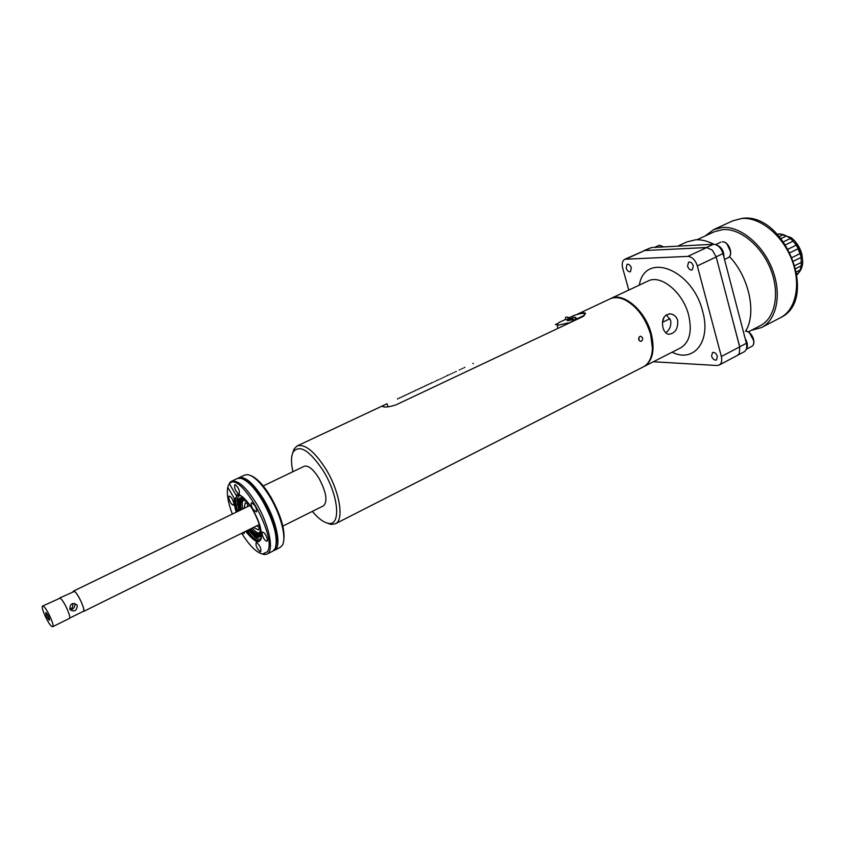 <?xml version="1.0" encoding="UTF-8"?>
<svg xmlns="http://www.w3.org/2000/svg" width="845" height="845" viewBox="0 0 845 845"><rect width="100%" height="100%" fill="white"/><g stroke="black" fill="none" stroke-linecap="round" stroke-linejoin="round"><path stroke-width="1.27" d="M638.788 339.753C638.482 337.599 639.19 336.426 640.901 336.236L642.57 337.884C642.802 340.039 642.063 341.211 640.362 341.401L638.788 339.753M576.575 314.604L609.932 298.919C614.326 296.922 619.374 297.271 625.078 299.954C636.908 306.45 645.369 317.783 650.481 333.965C652.53 341.517 652.942 348.309 651.706 354.34C650.333 360.488 647.502 364.681 643.235 366.931L335.307 523.826L330.934 524.396L326.804 522.96M577.705 314.277C581.846 312.629 584.465 312.312 585.564 313.347L582.86 316.611L396.051 404.839C389.577 406.931 385.151 407.512 382.764 406.582C382.341 406.128 383.778 405.178 387.063 403.73L297.165 445.928C304.95 443.678 314.541 451.42 325.916 469.144C339.796 491.61 344.433 520.214 335.307 523.826M555.355 324.586L557.14 323.793M557.204 323.73L555.587 324.469M639.052 337.282L638.936 340.176M297.165 445.928L294.039 449.033L292.634 453.184M292.919 471.7C290.944 462.764 291.05 456.163 293.236 451.874C299.764 444.195 309.809 450.565 323.371 470.982C338.834 495.899 341.222 526.519 328.198 523.287L330.934 524.396M312.344 511.373C318.195 518.407 323.477 522.379 328.198 523.287M282.874 526.097L323.603 505.754C327.839 501.275 326.265 492.054 318.871 478.09C313.115 469.07 308.245 465.12 304.274 466.26L263.217 485.949M250.87 475.64C257.038 478.112 263.724 485.283 270.939 497.166C281.522 516.411 285.684 531.41 283.445 542.173M238.839 477.795L244.723 475.027L247.754 474.636C254.324 476.062 261.792 483.593 270.146 497.24C281.089 515.45 286.793 538.434 282.336 545.257L280.16 547.412L274.361 550.359C281.976 547.454 276.864 521.185 264.179 500.145C253.806 483.498 245.356 476.052 238.839 477.795L238.089 478.249M273.548 550.676L274.361 550.359M266.978 554.109L272.808 551.141L275.206 548.511C278.29 537.927 274.086 522.062 262.584 500.916C254.525 487.681 247.268 480.14 240.814 478.27L237.265 478.545L231.34 481.333C237.783 479.633 246.201 487.132 256.574 503.831C269.27 524.956 274.488 551.257 266.978 554.109L264.242 554.563L261.285 553.707M245.641 531.315C257.947 546.261 262.879 545.046 260.45 527.671C256.215 510.739 241.163 490.839 236.04 495.128L229.47 483.9L229.523 482.886L231.34 481.333M228.351 485.41L227.78 487.354L234.308 498.529L235.364 498.392L237.096 495.867L236.04 495.128M229.491 483.71L228.446 485.114M229.47 483.9C239.589 469.45 278.068 538.17 267.284 551.774L262.784 554.003C256.648 552.82 249.624 545.902 241.712 533.258M232.322 514.077C228.013 502.5 226.502 493.596 227.78 487.354M256.743 542.553L256.162 542.553C255.517 545.574 256.838 548.606 260.112 551.648L260.704 551.648C261.348 548.616 260.028 545.585 256.743 542.553M261.982 533.723C263.154 538.233 264.834 540.768 267.02 541.307L267.453 539.628C266.27 535.107 264.591 532.572 262.415 532.033L261.982 533.723M252.898 509.123L256.172 512.007C257.049 511.003 256.616 508.838 254.873 505.521L251.609 502.638C250.722 503.652 251.155 505.806 252.898 509.123M238.723 493.998L239.23 493.976C239.917 490.787 238.596 487.692 235.269 484.692L234.773 484.713C234.076 487.882 235.396 490.977 238.723 493.998M233.896 503.419C232.734 499.057 231.139 496.606 229.111 496.078L228.71 497.832C229.872 502.183 231.467 504.623 233.495 505.152L233.896 503.419M242.568 532.836L244.12 533.544L244.501 531.875M248.588 503.493C245.979 500.874 243.93 499.891 242.43 500.536C240.656 501.592 240.329 504.634 241.427 509.662M250.785 528.769C254.081 532.73 256.69 534.325 258.612 533.575C260.038 532.783 260.513 530.554 260.049 526.9M242.853 508.965C241.902 504.687 242.019 501.803 243.223 500.335M259.246 533.079C257.355 533.121 255 531.442 252.211 528.072M253.447 527.46L258.559 529.91L259.89 526.245M249.011 504.011L245.303 502.817L244.099 508.363M259.764 527.967L256.901 525.748M247.564 506.683L247.564 503.06M259.88 526.171L258.602 524.903M249.275 505.849L249.053 504.064M258.929 524.745L259.711 525.495M249.486 504.613L249.602 505.69M397.509 398.819L398.058 398.565M399.865 397.72L399.315 397.974M401.66 396.875L401.121 397.129M403.466 396.02L402.928 396.273M405.262 395.175L404.723 395.428M407.058 394.34L406.519 394.583M408.853 393.495L408.315 393.749M410.638 392.65L410.1 392.904M412.423 391.816L411.885 392.059M414.208 390.971L413.67 391.224M415.993 390.136L415.455 390.39M417.768 389.302L417.24 389.545M419.542 388.468L419.014 388.711M421.317 387.633L420.789 387.876M423.091 386.799L422.563 387.052M424.855 385.964L424.327 386.218M426.619 385.14L426.091 385.383M428.383 384.306L427.855 384.559M430.147 383.482L429.619 383.725M431.901 382.658L431.372 382.901M437.161 380.187L436.633 380.43M447.607 375.275L447.079 375.518M398.122 398.777L397.562 398.988M399.928 397.932L399.379 398.143M401.734 397.076L401.174 397.298M403.53 396.231L402.98 396.442M405.325 395.386L404.776 395.597M407.121 394.541L406.572 394.752M408.917 393.707L408.367 393.918M410.712 392.862L410.152 393.073M412.497 392.017L411.948 392.228M414.282 391.182L413.733 391.393M416.057 390.348L415.508 390.559M417.842 389.513L417.293 389.714M419.616 388.668L419.067 388.88M421.391 387.844L420.842 388.045M423.155 387.01L422.616 387.221M424.929 386.176L424.38 386.387M426.693 385.341L426.144 385.552M428.457 384.517L427.908 384.728M430.211 383.693L429.672 383.894M431.975 382.859L431.436 383.07M433.728 382.035L433.189 382.246M435.481 381.211L434.943 381.422M437.224 380.398L436.685 380.599M438.977 379.574L438.439 379.775M440.72 378.75L440.182 378.961M442.463 377.937L441.924 378.137M444.195 377.113L443.667 377.324M445.938 376.3L445.399 376.5M447.67 375.486L447.132 375.687M449.403 374.673L448.864 374.874M451.124 373.86L450.596 374.06M452.857 373.046L452.328 373.247M454.578 372.233L454.05 372.444M456.3 371.43L455.772 371.631M459.733 369.814L459.205 370.015M461.444 369.011L460.916 369.212M463.155 368.198L462.627 368.409M464.866 367.395L464.338 367.607M473.369 363.403L472.841 363.603M665.754 332.772C669.779 329.751 671.405 325.61 670.645 320.35L666.293 314.805M677.722 320.466C678.091 328.916 675.081 333.521 668.691 334.271C665.966 333.69 664.075 331.515 662.998 327.754C661.392 319.357 663.853 314.731 670.412 313.875C674.014 314.424 676.444 316.621 677.722 320.466M610.312 298.75L610.681 298.57C623.103 291.726 645.295 310.464 651.231 333.595C655.128 350.115 652.71 361.1 643.964 366.55L643.594 366.741M628.796 290.057L622.712 268.287C621.635 263.746 622.353 260.725 624.877 259.225L687.798 256.394C692.15 256.817 695.319 259.985 697.326 265.9L721.345 356.495C722.295 360.678 721.567 363.53 719.169 365.04L716.877 365.515L653.386 361.755M711.574 356.125C712.757 359.188 714.395 360.477 716.476 359.991L717.394 356.4C716.211 353.337 714.574 352.038 712.493 352.513L711.574 356.125M687.545 266.112C688.654 269.101 690.228 270.368 692.266 269.925L693.333 265.932C692.224 262.943 690.65 261.675 688.612 262.108L687.545 266.112M626.166 268.087C627.212 270.865 628.638 272.079 630.433 271.72L631.342 267.918C630.296 265.14 628.87 263.925 627.074 264.284L626.166 268.087M697.326 265.9L716.201 256.954L712.293 250.12L706.673 247.574L674.775 249.095L706.568 247.479L712.293 250.12M739.671 346.883L739.364 353.358L739.713 346.777L728.031 302.278L739.671 346.883L721.345 356.495M664.138 316.917L662.459 322.367M626.272 258.908L644.661 250.542L674.775 249.095M644.661 250.542L624.877 259.225M716.201 256.954L728.031 302.278M719.169 365.04L737.421 355.418L739.364 353.358M716.159 256.806L722.982 253.574C721.017 247.722 717.838 244.617 713.455 244.258L706.568 247.479M644.841 250.532L651.326 247.585L713.455 244.258M651.326 247.585L643.943 250.638M738.002 355.048L744.118 351.816C746.557 350.274 747.318 347.432 746.399 343.271L722.982 253.574M713.793 244.258C707.476 240.962 701.424 239.473 695.615 239.79L686.9 241.923L677.658 246.18M746.283 349.281L751.49 346.534C757.109 344.073 752.018 331.008 745.607 331.198C756.835 313.527 749.251 277.181 729.446 256.574M748.237 331.937L760.415 325.621C775.097 318.238 780.125 293.585 770.851 269.777C761.715 245.948 740.178 228.224 722.971 229.555L714.426 231.699L696.967 239.748M705.248 235.924L713.592 229.65L722.422 227.442C740.336 226.016 762.803 244.448 772.351 269.312C782.047 294.134 776.808 319.832 761.514 327.543L751.448 330.279M796.898 273.674L798.715 272.755L797.067 274.783M795.874 268.562L801.292 265.858L800.162 269.999L796.571 271.794M798.715 272.755L799.623 270.273M798.694 272.787C801.24 270.009 802.592 266.27 802.739 261.549L801.947 254.535C800.057 247.405 796.402 241.744 790.994 237.551L779.629 233.854M794.068 242.272L797.374 246.962L800.88 256.098M779.354 233.885L777.453 234.276M802.095 255.158L795.641 241.987M778.245 234.414L777.379 234.255M777.749 234.656L779.439 233.843L783.368 234.604L779.417 236.494M786.346 235.987L783.368 234.604M781.107 238.501L786.463 235.935L790.307 238.512L783.59 241.754M785.639 244.754L793.085 241.142L790.307 238.512M790.128 252.676L798.25 248.694L797.374 246.962L796.222 245.166L788.237 249.064M796.222 245.166L793.085 241.142M793.677 261.084L801.134 257.398L800.194 253.521L792.272 257.429M800.194 253.521L798.25 248.694M801.292 265.858L801.134 257.398M801.567 262.267L795.071 265.488M746.399 348.964C748.047 346.08 747.635 342.637 745.195 338.644M723.911 257.144C723.985 250.933 721.493 246.856 716.444 244.913M652.393 348.214L650.555 333.574C646.583 320.435 639.845 310.295 630.338 303.165M568.759 317.942L573.85 315.544C579.564 313.527 583.346 312.925 585.215 313.748L583.758 316.136M568.442 323.424L575.075 319.706L575.413 317.329L576.892 318.85L583.62 315.681M572.942 317.836L569.614 318.734L568.041 317.213L567.808 319.579L565.347 319.537L558.598 322.716L556.918 324.712L558.513 325.124L568.294 322.917M567.808 319.579L567.153 320.466L567.967 320.678L572.583 319.663L573.026 317.287L575.413 317.329M575.075 319.706L572.583 319.663M568.041 317.213L565.685 317.181L565.347 319.537M572.72 319.04L569.541 319.695L572.709 319.114M570.893 319.061L571.104 319.79M49.2 620.124L49.496 620.198C49.422 617.927 48.271 615.413 46.052 612.657L45.767 612.593C45.841 614.843 46.982 617.357 49.2 620.124M70.198 609.72C73.082 609.488 74.719 607.692 75.12 604.312L74.571 603.425M43.359 606.245C46.771 608.009 55.083 626.229 52.696 626.694L51.883 626.504C48.408 624.561 40.233 606.594 42.599 606.076L43.359 606.245M52.696 626.694L69.332 618.477C71.836 617.938 63.607 599.813 60.09 598.133L42.599 606.076M69.617 618.117L83.349 611.336C85.905 610.755 77.888 593.021 74.339 591.426L59.741 597.964M77.275 605.58C76.81 610.713 74.476 612.118 70.262 609.805L69.934 609.182C69.881 603.795 72.205 602.369 76.895 604.893L77.275 605.58M72.786 603.436C73.082 606.985 72.089 608.791 69.818 608.865M73.145 591.468L74.265 591.257C77.877 592.884 86.032 610.924 83.433 611.505L82.958 611.526M275.618 547.476C278.787 537.209 274.699 521.629 263.365 500.758C255.391 487.681 248.229 480.277 241.881 478.576M237.508 503.219L237.783 504.138M251.926 533.607L252.919 535.043M250.521 532.086L251.725 533.903M276.199 544.898C277.466 533.681 273.083 519.02 263.048 500.916C256.436 489.942 250.183 482.865 244.268 479.696M237.529 504.454L237.952 505.796M234.308 498.529C233.801 501.898 234.456 506.44 236.273 512.154M246.476 530.903C251.979 538.614 256.384 541.92 259.69 540.821L260.028 540.61C256.722 541.233 252.433 537.885 247.215 530.544M237.741 495.096L236.769 495.635M235.364 498.392C234.752 501.603 235.332 506.06 237.096 511.753M237.086 495.73L237.762 495.085M237.836 511.394C235.903 505.12 235.396 500.388 236.325 497.219M260.07 526.424C261.908 536.512 259.827 539.628 253.827 535.783L248.398 529.952L254.979 537.272C257.725 539.342 259.816 539.744 261.253 538.487M240.181 495.434C238.301 495.804 237.329 497.705 237.287 501.138L239.008 510.834M248.979 503.768C242.135 496.131 238.396 495.857 237.751 502.955L238.998 510.834M249.898 505.067C246.508 500.684 243.613 498.392 241.247 498.191C237.941 498.539 237.297 502.701 239.325 510.676M248.694 529.804C253.743 536.3 257.429 538.349 259.732 535.941C261.031 533.955 260.989 530.269 259.605 524.893M249.761 529.276C254.535 535.276 258 537.135 260.165 534.853L260.408 534.452M260.64 532.973C258.94 536.649 255.496 535.329 250.3 529.012M240.402 510.158C238.586 502.712 239.241 498.825 242.378 498.518L242.842 498.571M240.941 509.894C239.135 501.919 240.212 498.381 244.152 499.3M387.063 403.73L388.108 406.836M610.681 298.57L647.978 281.047C660.737 274.065 682.982 292.254 688.622 315.058C692.319 331.356 689.668 342.288 680.69 347.844L643.964 366.55M672.145 352.196C693.618 363.234 711.31 341.686 702.702 311.541C692.551 269.016 644.83 251.113 639.306 285.124M706.673 247.574L687.798 256.394M739.713 346.777L746.399 343.271M742.776 218.263C785.322 212.919 819.196 300.102 780.463 317.688C795.916 309.893 801.377 284.3 791.818 259.7C782.407 235.068 759.951 216.911 741.899 218.464L732.995 220.725L713.592 229.65M751.49 346.534C756.94 344.179 751.733 330.965 745.438 331.229L745.565 331.198M753.751 340.81L749.599 333.036M727.936 257.788C733.904 255.465 728.696 241.1 722.158 241.881L722.243 241.85C728.981 241.121 734.073 255.359 727.936 257.788L724.514 259.426M730.566 251.673L727.049 244.11M663.557 246.93L659.67 245.325L658.466 245.61L659.765 245.293L663.779 246.92M568.062 320.678C567.312 319.938 568.917 319.104 572.889 318.174M293.236 451.874L294.039 449.033M262.784 554.003L264.242 554.563M259.69 540.821L260.376 540.304C260.714 538.698 262.235 541.117 260.851 529.593C259.045 522.601 255.813 515.059 251.187 506.989C246.898 500.905 243.001 496.966 239.515 495.191L237.371 495.233M248.367 529.973L254.979 537.272L248.398 529.952M242.874 498.603L241.247 498.191C243.687 498.307 246.856 501.011 250.733 506.303M259.151 523.477C260.947 529.794 261.137 533.945 259.732 535.941L260.408 534.41M662.723 322.251L670 318.66M742.512 218.274L732.995 220.725M780.463 317.688L761.514 327.543M715.652 244.596L720.69 242.24M654.505 247.416L658.466 245.61M670.412 313.875L669.187 313.854M247.986 531.632L249.159 531.051M557.996 328.356L556.918 324.712M572.889 318.164C569.614 318.945 567.798 319.759 567.428 320.614M76.895 604.893L74.73 603.626M259.447 524.491L83.433 611.505M250.12 505.447L73.441 591.12"/></g></svg>
